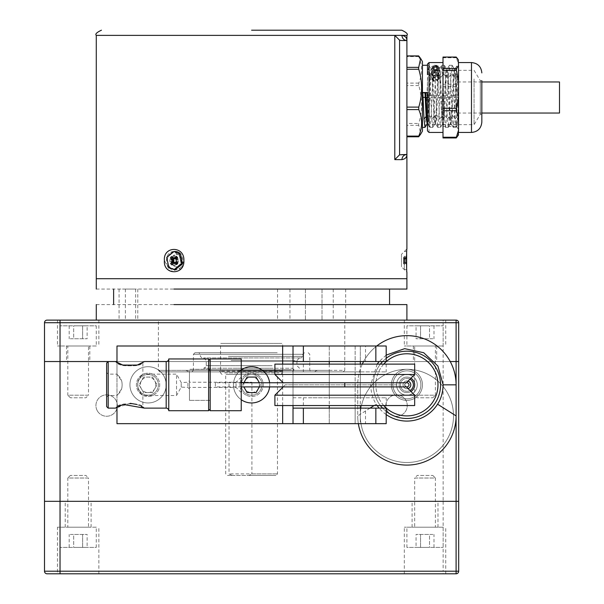 <?xml version="1.0" encoding="UTF-8"?>
<svg xmlns="http://www.w3.org/2000/svg" width="604" height="604" viewBox="0 0 604 604"><rect width="100%" height="100%" fill="white"/><g stroke="black" fill="none" stroke-linecap="round" stroke-linejoin="round"><path stroke-width="0.45" stroke-dasharray="3.02 2.27" d="M317.863 320.12L305.435 320.12L317.863 320.12M317.863 289.059L305.435 289.059L317.863 289.059M342.559 320.12L333.242 320.12L342.559 320.12M342.559 289.059L333.242 289.059L342.559 289.059M134.684 320.12L125.368 320.12L134.684 320.12M134.684 289.059L125.368 289.059L134.684 289.059M131.483 320.12L119.063 320.12L131.483 320.12M131.483 289.059L119.063 289.059L131.483 289.059M286.862 320.12L277.538 320.12L286.862 320.12M286.862 289.059L277.538 289.059L286.862 289.059M96.278 304.59L406.907 304.59M96.278 320.12L406.907 320.12M182.612 289.059L389.565 289.059L182.612 289.059M182.612 304.59L389.565 304.59L182.612 304.59M173.937 278.701L406.907 278.701L173.937 278.701M96.278 289.059L406.907 289.059M204.998 320.12L344.786 320.12L158.407 320.12L158.407 370.335L332.298 370.335L158.407 370.335L159.962 371.89L343.231 371.89L344.786 370.335L298.187 370.335M159.962 371.89L343.231 371.89M284.726 371.89L185.33 371.89L284.726 371.89M283.956 370.335L186.878 370.335L283.956 370.335M177.818 278.701L362.725 278.701L177.818 278.701M248.969 475.431L275.93 475.431L230.524 475.431L248.969 475.431L251.906 473.883L277.478 473.883L229.18 473.883M274.012 374.48L229.18 374.48L277.478 374.48L277.478 473.883L275.93 475.431M230.524 475.431L227.263 475.431L225.707 473.883L225.707 374.48L229.18 374.48M229.022 382.249L251.906 382.249L229.022 382.249L229.022 473.883L231.959 475.431M251.906 382.249L251.906 473.883M226.039 374.48L281.102 374.48L226.039 374.48M224.696 372.925L278.497 372.925L224.696 372.925M278.497 343.419L220.536 343.419L282.657 343.419L282.657 372.925L278.497 372.925M237.531 371.007L282.657 371.007L237.531 371.007M236.881 371.89L284.084 371.89L236.881 371.89M233.076 371.89L292.495 371.89L233.076 371.89M233.076 368.266L292.495 368.266L233.076 368.266M273.295 368.266L203.661 368.266L273.295 368.266M273.295 357.915L203.661 357.915L273.295 357.915M229.097 357.915L301.275 357.915L229.097 357.915M275.5 352.736L198.807 352.736L275.5 352.736M277.228 352.736L194.979 352.736L277.228 352.736M224.552 371.89L311.317 371.89L224.552 371.89M222.997 371.89L314.76 371.89L222.997 371.89M222.295 370.335L316.307 370.335L222.295 370.335M401.902 159.63L394.797 159.63L399.576 154.828L406.907 154.45C403.887 154.783 402.219 156.504 401.902 159.63L401.902 159.63C405.254 159.018 406.922 157.297 406.907 154.45L401.645 154.45L406.907 154.45L406.907 40.551C403.887 40.226 402.219 38.497 401.902 35.379C405.254 35.983 406.922 37.712 406.907 40.551L401.645 40.551M406.907 248.931C406.462 248.471 406.462 272.721 406.907 272.23L401.471 266.794L401.471 254.367L406.907 248.931M171.423 259.154A6.214 5.383 -90 0 0 171.272 260.581A6.214 5.383 -90 0 1 176.655 254.367A6.214 5.383 -90 0 1 182.038 260.581A6.214 5.383 -90 0 0 178.165 254.616A6.214 5.383 -90 0 0 172.125 257.236M181.374 268.259L183.88 260.581C184.696 245.798 163.405 245.571 164.409 260.581L170.23 271.339L181.087 268.621M401.471 254.367L401.471 266.794M251.596 30.2L401.736 30.2M182.038 260.581A6.214 5.383 -90 0 1 176.655 266.794A6.214 5.383 -90 0 1 171.272 260.581A6.214 5.383 -90 0 0 176.655 266.794A6.214 5.383 -90 0 0 182.038 260.581M406.907 128.569L406.907 66.44L406.907 128.569M422.438 65.285L422.438 131.091M418.761 56.013L418.761 56.595C422.468 65.413 422.468 74.247 418.761 83.103L418.761 85.579C422.468 98.142 422.468 110.766 418.761 123.435L418.572 124.62L420.739 134.035M424.959 127.391L425.926 117.538L427.866 73.635L428.84 65.3L429.814 75.153L431.754 119.056L432.721 127.391L433.695 117.538L435.635 73.635L436.609 65.3L437.575 75.153L439.516 119.056L440.49 127.391L441.456 117.538L443.404 73.635L444.37 65.3L445.344 75.153L447.285 119.056L448.251 127.391L449.225 117.538L451.165 73.635L452.139 65.3L453.106 75.153L455.046 119.056L456.096 127.27L456.096 76.889L454.321 117.538L453.355 127.391L452.381 119.056L450.441 75.153L449.467 65.3L447.179 68.879L446.341 76.21L444.393 115.13L443.298 123.812L445.465 127.346M458.678 123.865L458.678 68.109L458.678 123.375L456.043 77.561L455.076 68.826L454.102 76.21L452.162 115.13L451.188 123.865L453.31 127.406L451.067 123.812L450.222 116.481L448.281 77.561L447.307 68.826L449.467 65.3L448.5 73.635L446.56 117.538L445.473 127.346M453.31 127.406L456.096 127.27C456.851 125.715 457.621 121.94 458.413 115.953L458.678 115.658M458.678 121.276L458.179 123.865L457.213 116.481L455.265 77.561L454.299 68.826L453.325 76.21L451.384 115.13L450.418 123.865L449.444 116.481L447.504 77.561L446.53 68.826L445.563 76.21L443.623 115.13L442.649 123.865L441.675 116.481L439.735 77.561L438.723 68.811L439.546 68.826L440.512 77.561L442.453 116.481L443.427 123.865L445.586 127.391L444.612 119.056L442.672 75.153L441.705 65.3L440.731 73.635L438.791 117.538L437.817 127.391L436.851 119.056L434.91 75.153L433.936 65.3L432.97 73.635L431.022 117.538L430.056 127.391L429.082 119.056L427.926 92.555L427.473 92.646M439.501 68.811L441.705 65.3L439.546 68.826L438.572 76.21L436.632 115.13L435.658 123.865L434.691 116.481L432.751 77.561L431.777 68.826L430.803 76.21L428.863 115.13L427.896 123.865L430.056 127.391L427.473 122.597M430.018 127.406L432.721 127.391L434.925 123.812L435.62 123.88L437.779 127.406L440.444 127.406L442.611 123.88L443.389 123.88M427.473 65.285L428.84 65.3L431.045 68.879L431.739 68.811L433.899 65.285L436.564 65.285L438.806 68.879L437.794 76.21L435.854 115.13L434.88 123.865L433.914 116.481L431.973 77.561L430.999 68.826L430.033 76.21L428.085 115.13L427.119 123.865M435.62 123.88L437.779 127.406M445.548 127.406L448.251 127.391L450.373 123.88L451.15 123.88M431.739 68.811L433.899 65.285M441.66 65.285L444.37 65.3L446.492 68.811L447.27 68.811M449.429 65.285L452.139 65.3L454.336 68.879L455.031 68.811L456.873 66.327L458.678 119.003M406.907 123.435L406.907 55.9L406.907 123.435L418.761 123.435M422.438 92.374L422.438 105.934L421.932 92.374L422.438 92.374L421.932 92.374M456.05 127.346L458.142 123.88L458.685 123.88M456.096 76.889L456.798 66.01L455.031 68.811M458.678 108.705L458.678 83.986L458.678 108.705M458.678 113.892L458.413 115.953M443.004 121.344L443.004 62.559L443.004 121.344M429.029 132.45L429.029 62.559M427.473 130.894L427.473 92.555M427.473 77.901L427.473 126.236L427.473 77.901M429.029 78.958L429.029 124.681L429.029 78.958M474.065 78.958L474.065 124.681L474.065 78.958M427.473 126.236L429.029 124.681L474.065 124.681L480.293 114.33L480.293 80.679L480.293 114.33L481.833 114.33L481.833 80.679L481.833 114.33M458.534 73.665L458.534 132.45L458.534 73.665M458.534 114.488L458.534 129.513L456.179 125.775L458.534 114.488L458.534 96.836L456.36 86.734L456.36 84.258L458.534 77.184L458.534 96.836M443.004 57.169L443.004 137.84L456.36 137.84M458.534 77.184L458.534 64.824L456.36 57.169M458.27 135.319L458.534 134.858M458.534 134.805L458.534 129.513M458.534 60.151L458.534 64.824M434.125 79.917L432.675 78.694L433.959 77.463L437.107 80.536L437.915 80.543L439.584 78.671L438.655 77.138L437.402 76.851L437.402 77.644L438.7 78.46L437.658 79.728L433.589 76.708L431.815 78.694L433.619 80.725L434.404 80.762L434.404 79.917L434.125 80.438L432.675 79.252L433.959 78.059L437.492 81.072L439.584 79.23L438.655 77.742L437.402 77.463L437.402 78.226L438.7 79.026L437.658 80.257L433.589 77.32L431.815 79.252L433.619 81.223L434.404 81.261L434.125 80.438M432.675 78.694L432.675 79.252M439.584 78.671L439.584 79.23M437.402 76.851L437.402 77.463M431.815 78.694L431.815 79.252M434.08 80.762L434.08 81.261M436.39 72.993L434.389 73.039L431.724 74.488L431.732 74.979L433.083 76.3L438.338 76.3L439.667 74.481L438.33 73.258L436.39 72.993M438.451 74.133L438.829 74.73L436.677 75.787L434.759 75.787L432.57 74.73L433.815 73.831L438.451 74.133M431.709 74.035L433.083 75.651L435.718 75.991L438.338 75.651L439.689 74.035L438.33 72.518L434.389 72.291L432.517 72.759L431.709 74.73M435.718 72.238L435.718 72.986M431.815 68.969L434.185 69.324L434.185 70.721L431.815 71.113L431.815 71.793L439.584 70.298L439.584 69.732L431.815 68.403L431.815 69.815L434.185 70.162L434.185 71.514L431.815 71.899L431.815 72.555L439.584 71.106L439.584 70.555L431.815 69.264L431.815 69.815M431.815 68.403L431.815 69.264M431.815 71.113L431.815 71.899M431.815 71.793L431.815 72.555M435.054 70.306L437.787 70.895L435.054 71.355L435.054 70.306M434.185 69.324L434.185 70.162M434.185 70.721L434.185 71.514M431.709 66.855L433.083 67.935L435.718 68.161L438.338 67.935L439.689 66.855L438.33 65.904L435.718 65.73L432.524 66.047L431.709 66.855M436.39 66.674L432.524 66.984L431.732 67.927L433.083 68.811L438.338 68.811L439.667 67.603L436.39 66.674M438.451 67.376L438.829 67.761L436.677 68.463L432.57 67.761L433.815 67.187L438.451 67.376M435.054 69.475L437.787 70.079L435.054 70.562L435.054 69.475M435.718 66.191L438.451 66.455L438.829 66.855L437.621 67.497L434.759 67.573L432.57 66.855L435.718 66.191M435.718 72.993L438.451 73.416L438.829 74.035L437.621 75.017L434.759 75.123L432.57 74.035L433.815 73.114L435.718 72.993M559.493 81.97L559.493 113.031M455.945 92.54L455.945 113.031L455.945 92.54M406.651 253.559L406.651 267.61M404.318 256.051L404.318 269.641L404.318 256.051M406.651 265.337L406.651 255.832L406.651 265.337L403.548 263.782L403.548 262.8L406.651 264.348M406.651 260.165L403.548 260.165L403.548 257.387L403.548 263.782M403.548 262.997L406.651 263.895M403.548 261.29L406.651 262.189M403.548 258.874L406.651 258.874M403.548 257.387L406.651 255.832M403.548 258.369L406.651 256.813M403.548 258.172L406.651 257.274M403.548 259.871L406.651 258.973M403.548 260.165L403.548 262.287L406.651 262.287M403.548 262.8L403.548 262.287M169.981 267.315A9.06 7.844 90 0 1 167.904 257.334A9.06 7.844 90 0 1 175.236 251.521A9.06 7.844 90 0 0 167.383 260.581A9.06 7.844 90 0 0 175.236 269.641L169.981 267.315M177.206 258.029L178.067 258.92L177.727 259.358A1.555 1.344 -90 0 0 177.825 261.547L178.203 261.947L177.803 263.14M178.203 261.947L177.508 262.838M178.067 258.92L177.553 257.583M173.597 258.512L174.178 257.757L174.556 258.157A1.555 1.344 -90 0 0 175.462 258.55M174.178 257.757L171.476 256.557M173.227 263.125L174.782 263.125L174.443 263.563L171.846 264.892M174.443 263.563L173.665 262.755M172.593 261.811A1.555 1.344 -90 0 1 173.212 263.118L174.767 263.118A1.555 1.344 90 0 1 175.779 262.612M181.661 258.301L174.065 251.521C163.948 250.97 163.948 270.199 174.065 269.641L181.661 262.861M174.065 251.521L175.236 251.521C185.352 250.97 185.352 270.199 175.236 269.641L174.065 269.641M176.157 264.076L174.918 265.503L174.918 263.118A1.555 1.344 -90 0 1 176.262 261.57L178.323 261.57L178.323 259.599L177.818 259.599A1.555 1.344 -90 0 1 176.474 258.044L174.918 255.666L173.212 255.666L173.197 258.316M176.474 257.455L174.767 257.455L173.212 255.666M177.818 259.599L176.262 259.599A1.555 1.344 -90 0 1 174.918 258.044L174.918 255.666M176.262 261.57L178.323 261.57L178.323 259.599L176.262 259.599M176.474 263.012A1.555 1.344 -90 0 1 177.818 261.57M173.658 261.592A1.555 1.344 90 0 1 174.767 263.118L173.212 265.503L174.918 265.503M174.767 263.706L175.802 263.706M173.212 263.118L173.212 265.503M174.767 257.455L174.767 258.044A1.555 1.344 -90 0 1 173.423 259.599L169.807 259.599L169.807 261.57L171.868 261.57A1.555 1.344 -90 0 1 172.11 261.592M174.767 258.044L173.212 258.044M171.846 259.599L169.807 259.599M172.117 261.57L169.807 261.57M173.423 261.57L171.868 261.57M176.474 258.044L174.918 258.044M129.935 384.831A18.12 18.12 0 0 0 148.055 402.951A18.12 18.12 0 0 0 166.175 384.831A18.12 18.12 0 0 0 148.055 366.711A18.12 18.12 0 0 0 129.935 384.831A18.12 18.12 0 0 0 148.055 402.951A18.12 18.12 0 0 0 166.175 384.831A18.12 18.12 0 0 0 148.055 366.711A18.12 18.12 0 0 0 129.935 384.831M137.697 384.831A10.351 10.351 0 0 0 148.055 395.19A10.351 10.351 0 0 0 158.407 384.831A10.351 10.351 0 0 0 148.055 374.48A10.351 10.351 0 0 0 137.697 384.831A10.351 10.351 0 0 0 148.055 395.19A10.351 10.351 0 0 0 158.407 384.831A10.351 10.351 0 0 0 148.055 374.48A10.351 10.351 0 0 0 137.697 384.831M152.533 392.6L157.017 384.831L152.533 377.07L143.571 377.07L139.086 384.831L143.571 392.6L152.533 392.6L157.017 384.831L152.533 377.07L143.571 377.07L139.086 384.831L143.571 392.6L152.533 392.6M155.817 384.831A7.769 7.769 0 0 0 148.055 377.07A7.769 7.769 0 0 0 140.287 384.831A7.769 7.769 0 0 0 148.055 392.6A7.769 7.769 0 0 0 155.817 384.831M241.238 369.965A18.12 18.12 0 0 0 251.596 402.951A18.12 18.12 0 0 0 269.716 384.831A18.12 18.12 0 0 0 251.596 366.711A18.12 18.12 0 0 0 241.238 399.705M241.238 410.72L241.238 384.831A10.351 10.351 0 0 0 251.596 395.19A10.351 10.351 0 0 0 261.947 384.831A10.351 10.351 0 0 0 251.596 374.48A10.351 10.351 0 0 0 241.238 384.831A10.351 10.351 0 0 0 251.596 395.19A10.351 10.351 0 0 0 261.947 384.831A10.351 10.351 0 0 0 251.596 374.48A10.351 10.351 0 0 0 241.238 384.831L241.238 358.95M269.595 386.907A18.12 18.12 0 0 0 269.595 382.762M259.365 386.907L260.566 384.831L259.365 382.762M243.82 382.762L242.627 384.831L243.82 386.907M256.081 377.07L247.112 377.07L242.627 384.831L247.112 392.6L256.081 392.6L260.566 384.831L256.081 377.07M259.358 384.831A7.769 7.769 0 0 0 251.596 377.07A7.769 7.769 0 0 0 243.827 384.831A7.769 7.769 0 0 0 251.596 392.6A7.769 7.769 0 0 0 259.358 384.831M96.278 346.009L60.038 346.009L96.278 346.009L96.278 325.813L60.038 325.813L96.278 325.813M88.516 346.009L67.807 346.009L88.516 346.009L88.516 395.19L67.807 395.19L67.807 346.009M60.038 346.009L60.038 325.813M73.68 325.813L82.642 325.813L73.68 325.813L73.68 338.761L87.127 338.761L69.196 338.761L73.68 338.761L73.68 325.813M87.127 325.813L82.642 325.813L87.127 325.813L87.127 338.761M82.642 325.813L82.642 338.761L82.642 325.813M69.196 325.813L69.196 338.761M70.396 397.779L67.807 395.19L88.516 395.19L85.927 397.779L70.396 397.779L85.927 397.779M406.907 346.009L443.147 346.009L406.907 346.009L406.907 325.813L443.147 325.813L406.907 325.813M414.676 346.009L435.386 346.009L414.676 346.009L414.676 395.19L435.386 395.19L435.386 346.009M443.147 346.009L443.147 325.813M429.512 325.813L420.543 325.813L429.512 325.813L429.512 338.761L416.065 338.761L433.997 338.761L429.512 338.761L429.512 325.813M416.065 325.813L420.543 325.813L416.065 325.813L416.065 338.761M420.543 325.813L420.543 338.761L420.543 325.813M433.997 325.813L433.997 338.761M432.796 397.779L435.386 395.19L414.676 395.19L417.266 397.779L432.796 397.779L417.266 397.779M96.278 527.209L60.038 527.209L96.278 527.209L96.278 547.398L60.038 547.398L96.278 547.398M88.516 527.209L67.807 527.209L88.516 527.209L88.516 478.021L67.807 478.021L67.807 527.209M60.038 527.209L60.038 547.398M73.68 547.398L82.642 547.398L73.68 547.398L73.68 534.457L87.127 534.457L69.196 534.457L73.68 534.457L73.68 547.398M87.127 547.398L82.642 547.398L87.127 547.398L87.127 534.457M82.642 547.398L82.642 534.457L82.642 547.398M69.196 547.398L69.196 534.457M70.396 475.431L67.807 478.021L88.516 478.021L85.927 475.431L70.396 475.431L85.927 475.431M406.907 527.209L443.147 527.209L406.907 527.209L406.907 547.398L443.147 547.398L406.907 547.398M414.676 527.209L435.386 527.209L414.676 527.209L414.676 478.021L435.386 478.021L435.386 527.209M443.147 527.209L443.147 547.398M429.512 547.398L420.543 547.398L429.512 547.398L429.512 534.457L416.065 534.457L433.997 534.457L429.512 534.457L429.512 547.398M416.065 547.398L420.543 547.398L416.065 547.398L416.065 534.457M420.543 547.398L420.543 534.457L420.543 547.398M433.997 547.398L433.997 534.457M432.796 475.431L435.386 478.021L414.676 478.021L417.266 475.431L432.796 475.431L417.266 475.431M387.164 410.675A10.698 10.698 0 0 0 401.683 414.933A10.698 10.698 0 0 0 405.948 400.414A10.698 10.698 0 0 0 391.422 396.149A10.698 10.698 0 0 0 387.164 410.675A10.698 10.698 0 0 0 401.683 414.933A10.698 10.698 0 0 0 405.948 400.414A10.698 10.698 0 0 0 391.422 396.149A10.698 10.698 0 0 0 387.164 410.675M97.244 410.675A10.698 10.698 0 0 0 111.763 414.933A10.698 10.698 0 0 0 116.028 400.414A10.698 10.698 0 0 0 101.502 396.149A10.698 10.698 0 0 0 97.244 410.675A10.698 10.698 0 0 0 111.763 414.933A10.698 10.698 0 0 0 116.028 400.414A10.698 10.698 0 0 0 101.502 396.149A10.698 10.698 0 0 0 97.244 410.675M60.038 320.12L60.038 322.71L443.147 322.71L443.147 501.32L60.038 501.32L60.038 361.539L443.147 361.539L60.038 361.539L60.038 322.71L44.507 322.71L44.507 361.539L60.038 361.539L44.507 361.539L44.507 501.32L458.678 501.32L443.147 501.32L443.147 571.21L458.678 571.21L458.678 361.539L443.147 361.539L458.678 361.539L458.678 322.71A2.59 2.59 0 0 0 456.096 320.12L47.097 320.12M450.222 361.539L116.987 361.539L450.222 361.539M108.192 361.539L115.44 361.539L108.192 361.539L108.192 408.13M96.33 527.209L57.455 527.209L96.33 527.209M66.802 527.209L91.106 527.209L66.802 527.209M89.52 501.32L65.217 501.32L89.52 501.32M57.455 573.8L98.867 573.8L57.455 573.8L57.455 527.209M443.2 527.209L404.318 527.209L443.2 527.209M413.672 527.209L437.976 527.209L413.672 527.209M406.854 573.8L445.737 573.8L406.854 573.8M413.672 501.32L437.976 501.32L413.672 501.32M60.038 501.32L44.507 501.32L44.507 571.21L443.147 571.21L443.147 573.8L60.038 573.8L60.038 501.32M456.096 573.8A2.59 2.59 0 0 0 458.678 571.21A2.59 2.59 0 0 1 456.096 573.8L443.147 573.8M47.097 573.8A2.59 2.59 0 0 1 44.507 571.21M96.33 346.009L57.455 346.009L96.33 346.009M67.935 346.009L89.807 346.009L67.935 346.009M88.38 361.539L66.516 361.539L88.38 361.539M96.33 320.12L57.455 320.12L96.33 320.12M443.2 346.009L404.318 346.009L443.2 346.009M414.805 346.009L436.677 346.009L414.805 346.009M406.854 320.12L445.737 320.12L406.854 320.12M414.805 361.539L436.677 361.539L414.805 361.539M370.026 408.13L357.727 415.899L357.727 384.831A49.181 49.181 0 0 1 406.907 335.65A49.181 49.181 0 0 1 456.096 384.831L456.096 415.899A49.181 49.181 0 0 1 406.907 465.08A49.181 49.181 0 0 1 357.727 415.899A49.181 49.181 0 0 0 358.346 423.661M360.316 415.899A46.591 46.591 0 0 0 406.907 462.49A46.591 46.591 0 0 0 453.506 415.899A46.591 46.591 0 0 0 406.907 369.301A46.591 46.591 0 0 0 360.316 415.899A46.591 46.591 0 0 0 406.907 462.49A46.591 46.591 0 0 0 453.506 415.899A46.591 46.591 0 0 0 406.907 369.301A46.591 46.591 0 0 0 360.316 415.899M376.722 346.009A49.181 49.181 0 0 0 363.593 361.539M362.302 364.129A49.181 49.181 0 0 0 357.727 384.831L357.727 415.899M386.198 355.092L379.153 361.539M377.168 364.129L370.667 384.831C370.992 392.751 372.857 399.199 376.269 404.189L374.118 405.541M386.198 414.578A36.24 36.24 0 0 1 379.153 408.13M377.168 405.541A36.24 36.24 0 0 1 376.269 404.189M422.438 384.831A15.53 15.53 0 0 0 406.907 369.301A15.53 15.53 0 0 0 391.377 384.831A15.53 15.53 0 0 0 406.907 400.369A15.53 15.53 0 0 0 422.438 384.831A15.53 15.53 0 0 0 406.907 369.301A15.53 15.53 0 0 0 391.377 384.831A15.53 15.53 0 0 0 406.907 400.369A15.53 15.53 0 0 0 422.438 384.831M396.556 384.831A10.351 10.351 0 0 0 406.907 395.19A10.351 10.351 0 0 0 417.266 384.831A10.351 10.351 0 0 0 406.907 374.48A10.351 10.351 0 0 0 396.556 384.831A10.351 10.351 0 0 0 406.907 395.19A10.351 10.351 0 0 0 417.266 384.831A10.351 10.351 0 0 0 406.907 374.48A10.351 10.351 0 0 0 396.556 384.831M410.32 382.974A3.881 3.881 0 0 0 405.05 381.426A3.881 3.881 0 0 0 403.502 386.696A3.881 3.881 0 0 0 408.772 388.244A3.881 3.881 0 0 0 410.32 382.974M408.04 381.116A3.881 3.881 0 0 0 403.502 386.696A3.881 3.881 0 0 0 408.04 388.553A3.881 3.881 0 0 1 403.895 382.385A3.881 3.881 0 0 1 408.04 381.116M392.019 357.576A31.061 31.061 0 0 0 379.652 399.727A31.061 31.061 0 0 0 421.803 412.094A31.061 31.061 0 0 0 434.17 369.942A31.061 31.061 0 0 0 392.019 357.576A31.061 31.061 0 0 0 379.652 399.727A31.061 31.061 0 0 0 421.803 412.094A31.061 31.061 0 0 0 434.17 369.942A31.061 31.061 0 0 0 392.019 357.576M390.773 355.303A33.65 33.65 0 0 0 377.379 400.965A33.65 33.65 0 0 0 423.042 414.367A33.65 33.65 0 0 0 436.443 368.704A33.65 33.65 0 0 0 390.773 355.303M410.954 378.202A7.769 7.769 0 0 0 400.097 388.561A7.769 7.769 0 0 0 410.629 391.649A7.769 7.769 0 0 0 413.725 381.109A7.769 7.769 0 0 0 403.185 378.021A7.769 7.769 0 0 0 400.097 388.561A7.769 7.769 0 0 0 410.629 391.649A7.769 7.769 0 0 0 413.725 381.109A7.769 7.769 0 0 0 403.185 378.021A7.769 7.769 0 0 0 400.097 388.561A7.769 7.769 0 0 0 410.954 391.468M415.997 379.871A10.351 10.351 0 0 0 401.947 375.748A10.351 10.351 0 0 0 397.825 389.799A10.351 10.351 0 0 0 411.875 393.921A10.351 10.351 0 0 0 415.997 379.871A10.351 10.351 0 0 0 401.947 375.748A10.351 10.351 0 0 0 397.825 389.799A10.351 10.351 0 0 0 411.875 393.921A10.351 10.351 0 0 0 415.997 379.871M400.097 388.561A7.769 7.769 0 0 0 410.629 391.649A7.769 7.769 0 0 0 413.725 381.109A7.769 7.769 0 0 0 403.185 378.021A7.769 7.769 0 0 0 400.097 388.561M386.198 358.308A33.65 33.65 0 0 0 382.626 361.539A33.65 33.65 0 0 1 386.198 358.308M380.384 364.129A33.65 33.65 0 0 0 380.384 405.541A33.65 33.65 0 0 1 380.384 364.129M382.626 408.13A33.65 33.65 0 0 0 386.198 411.362A33.65 33.65 0 0 1 382.626 408.13M393.279 392.283A15.53 15.53 0 0 0 414.352 398.466A15.53 15.53 0 0 0 420.543 377.387A15.53 15.53 0 0 0 399.463 371.203A15.53 15.53 0 0 0 393.279 392.283A15.53 15.53 0 0 0 414.352 398.466A15.53 15.53 0 0 0 420.543 377.387A15.53 15.53 0 0 0 399.463 371.203A15.53 15.53 0 0 0 393.279 392.283A15.53 15.53 0 0 0 414.352 398.466A15.53 15.53 0 0 0 420.543 377.387A15.53 15.53 0 0 0 399.463 371.203A15.53 15.53 0 0 0 393.279 392.283M246.009 395.054A11.65 11.65 0 0 1 241.373 379.252A11.65 11.65 0 0 1 257.183 374.608A11.65 11.65 0 0 1 261.819 390.418A11.65 11.65 0 0 1 246.009 395.054A11.65 11.65 0 0 1 241.373 379.252A11.65 11.65 0 0 1 257.183 374.608A11.65 11.65 0 0 1 261.819 390.418A11.65 11.65 0 0 1 246.009 395.054M365.495 423.661L355.137 423.661L355.137 346.009L116.987 346.009L116.987 423.661L355.137 423.661L355.137 408.13L386.198 408.13L386.198 423.661L365.495 423.661L365.495 408.13M142.469 395.054A11.65 11.65 0 0 1 137.833 379.252A11.65 11.65 0 0 1 153.635 374.608A11.65 11.65 0 0 1 158.278 390.418A11.65 11.65 0 0 1 142.469 395.054A11.65 11.65 0 0 1 137.833 379.252A11.65 11.65 0 0 1 153.635 374.608A11.65 11.65 0 0 1 158.278 390.418A11.65 11.65 0 0 1 142.469 395.054M331.151 408.13L360.316 408.13L331.151 408.13M331.151 423.661L360.316 423.661L331.151 423.661M293.016 405.541L293.016 364.129M293.016 408.13L355.137 408.13L355.137 346.009L386.198 346.009L386.198 361.539L365.495 361.539L365.495 346.009M293.016 361.539L365.495 361.539M358.414 361.539L329.256 361.539L358.414 361.539M358.414 346.009L329.256 346.009L358.414 346.009M116.987 407.202L116.987 362.468M293.016 423.661L293.016 346.009M360.316 346.009L360.316 361.539L360.316 346.009L329.256 346.009L329.256 361.539L329.256 346.009L360.316 346.009M360.316 364.129L360.316 405.541M360.316 408.13L360.316 423.661L329.256 423.661L360.316 423.661L360.316 408.13M329.256 364.129L329.256 405.541M329.256 408.13L329.256 423.661L329.256 408.13M308.44 397.779L386.198 397.779L308.44 397.779M331.151 397.779L360.316 397.779L331.151 397.779M331.151 371.89L360.316 371.89L331.151 371.89M414.676 364.129L274.896 364.129M308.44 364.129L386.198 364.129L308.44 364.129M414.676 374.48L274.896 374.48M397.032 384.831L285.247 384.831L397.032 384.831M274.896 395.19L414.676 395.19M414.676 405.541L274.896 405.541M308.44 371.89L386.198 371.89L308.44 371.89M308.44 405.541L386.198 405.541L308.44 405.541M176.527 375.446L176.527 395.537L176.527 375.446M141.812 375.446C138.225 378.383 137.002 382.793 138.157 388.674L141.812 394.223C138.225 391.286 137.002 386.877 138.157 380.996L142.876 374.133L176.527 374.133L181.208 382.566L187.919 382.249L187.919 387.421L187.919 382.249L189.467 380.694L189.467 388.976L189.467 380.694M189.467 388.976L187.919 387.421L181.208 387.104L176.527 395.537L142.876 395.537L141.812 394.223M181.208 387.104L181.208 382.566L181.208 387.104M189.467 371.203L189.467 400.369L189.467 371.203M210.177 371.203L210.177 400.369L210.177 371.203M168.758 358.95L168.758 410.72M106.636 363.087L106.636 406.575M118.052 375.446C121.638 378.383 122.861 382.793 121.706 388.674L118.052 394.223C121.638 391.286 122.861 386.877 121.706 380.996L116.987 374.133L108.192 374.133L108.192 395.537L108.192 374.133L106.636 372.577L106.636 397.092L106.636 372.577M106.636 397.092L108.192 395.537L116.987 395.537L118.052 394.223M208.622 358.95L208.622 410.72M210.177 360.505L210.177 409.165L210.177 360.505M142.77 362.521L144.431 361.539L142.876 363.087L136.134 365.639C125.277 366.213 118.897 365.367 116.987 363.087L123.729 365.639C134.579 366.213 140.966 365.367 142.876 363.087L142.876 374.133M140.687 363.623L136.942 365.163M115.44 361.539L116.987 363.087L116.987 374.133M136.134 404.031C125.277 403.457 118.897 404.303 116.987 406.575L123.729 404.031C134.586 403.457 140.966 404.303 142.876 406.583L136.685 404.423M136.768 404.446L141.117 406.258M143.246 407.421L144.431 408.13L142.876 406.583L142.876 395.537M130.2 403.321L115.44 408.13L116.987 406.575L116.987 395.537M210.177 410.72L210.177 358.95M210.177 384.831L210.177 400.369L210.177 384.831M189.467 384.831L189.467 400.369L189.467 384.831M189.467 386.077L189.467 382.249L189.467 386.077M236.066 383.593L236.066 387.421L236.066 383.593M241.238 388.561L241.238 377.07L241.238 388.561M241.238 382.762L215.356 382.762L215.356 386.907L215.356 382.762M241.238 386.907L215.356 386.907M406.907 382.762A2.069 2.069 0 0 0 404.839 384.831A2.069 2.069 0 0 0 406.907 386.907A2.069 2.069 0 0 0 408.984 384.831A2.069 2.069 0 0 0 406.907 382.762A2.069 2.069 0 0 0 404.839 384.831A2.069 2.069 0 0 0 406.907 386.907M282.657 371.007L220.369 371.233L282.815 371.233L284.084 371.89M232.374 370.335L294.05 370.335L209.143 370.335L209.143 369.822L289.444 369.822L209.143 369.822L210.698 368.266M292.495 371.89L294.05 369.822L270.818 369.822M272.125 365.677L206.251 365.677L272.125 365.677M231.06 360.505L292.026 360.505L231.06 360.505M299.531 368.266L296.942 365.677L296.942 360.505L272.125 360.505M228.395 356.36L302.831 356.36L228.395 356.36M228.395 354.291L302.831 354.291L228.395 354.291M277.931 354.291L193.423 354.291L277.931 354.291M277.931 370.335L199.728 370.335L277.931 370.335M194.979 352.736L193.423 354.291L193.423 370.335L225.254 370.335M394.797 159.63L394.797 35.379L96.278 35.379M394.797 35.379L406.907 35.379M399.576 154.828L399.576 40.181M418.761 56.595L406.907 56.595M418.761 83.103L406.907 83.103M418.761 85.579L406.907 85.579M418.761 125.33L406.907 125.33M418.761 136.678L406.907 136.678M456.02 127.391L458.179 123.865M455.046 119.056L457.213 116.481M454.08 97.425L456.239 97.297M453.106 75.153L455.265 77.561M452.139 65.3L454.299 68.826M451.165 73.635L453.325 76.21M450.199 95.266L452.358 95.394M449.225 117.538L451.384 115.13M448.251 127.391L450.418 123.865M447.285 119.056L449.444 116.481M446.311 97.425L448.47 97.297M445.344 75.153L447.504 77.561M444.37 65.3L446.53 68.826M443.404 73.635L445.563 76.21M442.43 95.266L444.589 95.394M441.456 117.538L443.623 115.13M440.49 127.391L442.649 123.865M439.516 119.056L441.675 116.481M438.549 97.425L440.709 97.297M437.575 75.153L439.735 77.561M436.609 65.3L438.768 68.826M435.635 73.635L437.794 76.21M434.661 95.266L436.828 95.394M433.695 117.538L435.854 115.13M432.721 127.391L434.88 123.865M431.754 119.056L433.914 116.481M430.78 97.425L432.94 97.297M429.814 75.153L431.973 77.561M428.84 65.3L430.999 68.826M427.866 73.635L430.033 76.21M426.9 95.266L429.059 95.394M425.926 117.538L428.085 115.13M457.983 116.481L458.61 117.221M457.017 97.297L458.006 97.357M456.043 77.561L457.402 76.051M454.102 76.21L456.201 73.711M453.136 95.394L455.295 95.266M452.162 115.13L454.321 117.538M450.222 116.481L452.381 119.056M449.248 97.297L451.407 97.425M448.281 77.561L450.441 75.153M446.341 76.21L448.5 73.635M445.367 95.394L447.526 95.266M444.393 115.13L446.56 117.538M442.453 116.481L444.612 119.056M441.486 97.297L443.646 97.425M440.512 77.561L442.672 75.153M438.572 76.21L440.731 73.635M437.598 95.394L439.765 95.266M436.632 115.13L438.791 117.538M434.691 116.481L436.851 119.056M433.717 97.297L435.877 97.425M432.751 77.561L434.91 75.153M430.803 76.21L432.97 73.635M429.837 95.394L431.996 95.266M428.863 115.13L431.022 117.538M427.473 117.138L429.082 119.056M427.473 97.387L428.115 97.425M471.482 132.45L471.482 62.559M456.36 124.59L443.004 124.59M456.36 86.734L443.004 86.734M456.36 84.258L443.004 84.258M456.36 57.75L443.004 57.75M456.36 126.485L443.004 126.485M438.655 77.138L438.655 77.742M433.619 80.725L433.619 81.223M435.054 72.246L435.054 72.993M434.389 72.291L434.389 73.039M431.724 73.786L431.724 74.488M406.651 263.269L403.548 263.269M403.548 262.702L406.651 262.702M403.548 260.996L406.651 260.996M406.651 257.893L403.548 257.893M403.548 258.459L406.651 258.459M176.27 261.547L177.825 261.547M177.727 259.358L176.172 259.358M174.556 258.157L173.008 258.157M176.474 263.118L174.918 263.118M456.096 320.12A2.59 2.59 0 0 1 458.678 322.71L443.147 322.71L443.147 320.12M370.667 384.831L357.727 384.831M412.585 381.728A6.47 6.47 0 0 0 403.804 379.153A6.47 6.47 0 0 0 401.23 387.934A6.47 6.47 0 0 0 410.01 390.516A6.47 6.47 0 0 0 412.585 381.728M410.003 379.153A6.47 6.47 0 0 0 401.23 387.934A6.47 6.47 0 0 0 410.003 390.516M383.759 364.129A31.061 31.061 0 0 0 383.759 405.541M419.176 378.134A13.975 13.975 0 0 0 400.21 372.57A13.975 13.975 0 0 0 394.639 391.535A13.975 13.975 0 0 0 413.612 397.1A13.975 13.975 0 0 0 419.176 378.134A13.975 13.975 0 0 0 400.21 372.57A13.975 13.975 0 0 0 394.639 391.535A13.975 13.975 0 0 0 413.612 397.1A13.975 13.975 0 0 0 419.176 378.134M293.016 397.779L355.137 397.779M293.016 371.89L355.137 371.89M375.847 361.539L375.847 346.009M375.847 423.661L375.847 408.13M282.657 405.541L282.657 387.421M282.657 386.907L282.657 382.762M282.657 382.249L282.657 364.129M166.175 361.539L166.175 408.13M123.178 365.246L123.729 365.639M123.178 404.423L123.729 404.031M344.786 382.762L344.786 386.907M305.435 289.059L305.435 320.12L305.435 289.059M333.242 289.059L333.242 320.12M125.368 289.059L125.368 320.12M119.063 289.059L119.063 320.12M277.538 289.059L277.538 320.12M344.786 320.12L344.786 370.335M188.433 371.89L186.878 370.335L185.33 371.89M314.76 371.89L316.307 370.335L317.863 371.89M322.007 289.059L322.007 320.12L322.007 289.059M289.965 289.059L289.965 320.12M135.628 289.059L135.628 320.12M137.787 289.059L137.787 320.12M345.669 289.059L345.669 320.12M222.083 374.48L220.536 372.925L220.536 343.419M281.102 374.48L282.657 372.925M220.536 371.007L219.101 371.89M294.05 369.822L292.495 368.266M203.661 357.915L206.251 360.505L206.251 365.677C206.802 366.243 205.941 367.104 203.661 368.266M304.386 352.736L302.831 354.291L302.831 356.36L301.275 357.915M201.91 357.915L200.362 356.36L200.362 354.291L198.807 352.736M308.214 352.736L309.761 354.291L309.761 370.335L311.317 371.89M193.423 370.335L191.876 371.89M296.942 360.505L299.531 357.915M209.143 370.335L210.698 371.89M427.081 123.88L427.851 123.88M481.833 80.679L480.293 80.679L474.065 70.321L429.029 70.321L427.473 68.773M481.833 81.97L455.945 81.97M481.833 113.031L455.945 113.031M406.651 251.521L404.318 251.521M403.548 262.498L406.651 262.498M403.548 258.671L406.651 258.671M406.651 269.641L404.318 269.641M65.217 527.209L65.217 501.32M91.106 527.209L91.106 501.32M98.867 573.8L98.867 527.209M445.737 573.8L445.737 527.209M404.318 573.8L404.318 527.209M437.976 527.209L437.976 501.32M412.087 527.209L412.087 501.32M66.516 346.009L66.516 361.539M89.807 346.009L89.807 361.539M57.455 320.12L57.455 346.009M98.867 320.12L98.867 346.009M445.737 320.12L445.737 346.009M404.318 320.12L404.318 346.009M436.677 346.009L436.677 361.539M413.378 346.009L413.378 361.539M360.316 371.89L360.316 397.779M329.256 371.89L329.256 397.779M283.178 386.907L285.247 384.831L283.178 382.762M406.394 386.907L404.318 384.831L406.394 382.762M386.198 364.129L386.198 371.89M303.367 364.129L303.367 371.89M386.198 405.541L386.198 397.779M303.367 405.541L303.367 397.779M210.177 400.369L189.467 400.369L210.177 400.369M210.177 369.301L189.467 369.301L210.177 369.301M241.238 377.07L236.066 382.249L189.467 382.249M241.238 392.6L236.066 387.421L189.467 387.421"/><path stroke-width="0.91" d="M173.937 320.12L406.907 320.12L406.907 304.59L173.937 304.59M96.278 289.059L96.278 278.701L406.907 278.701L173.937 278.701M406.907 248.991L406.907 248.931C406.462 248.455 406.462 272.714 406.907 272.23L406.907 289.059L173.937 289.059M406.907 248.931L406.907 154.45L399.576 154.828L394.797 159.63L394.797 35.379L401.902 35.379C402.219 38.497 403.887 40.226 406.907 40.551L406.907 35.379L401.902 35.379C405.254 35.983 406.922 37.712 406.907 40.551L406.907 154.45C406.922 157.289 405.254 159.018 401.902 159.63L401.992 159.63M164.409 260.581C163.005 245.798 184.688 245.654 183.88 260.581C184.756 275.515 163.08 275.364 164.409 260.581M172.125 257.236A6.214 5.383 -90 0 0 171.423 259.154M406.907 35.379C408.266 34.171 406.537 32.45 401.736 30.2L251.596 30.2M406.907 154.45C403.887 154.783 402.219 156.504 401.902 159.63L394.797 159.63M394.797 35.379L399.576 40.181L401.645 40.551L399.576 40.181L394.797 35.379L96.278 35.379C94.956 34.141 96.678 32.412 101.457 30.2M406.907 40.551L401.645 40.551M420.739 134.035L422.438 131.091L422.438 61.6L422.438 65.285L427.473 65.285M422.438 61.6L420.618 58.452L418.572 68.071L418.761 69.256L406.907 69.256M406.907 136.096L418.761 136.096L418.761 136.678L418.761 136.096C422.574 127.263 422.574 118.429 418.761 109.588L418.761 107.112C422.574 94.511 422.574 81.895 418.761 69.256M420.626 134.239L418.761 136.678M427.926 92.555L422.83 92.555L423.985 119.056L425.02 127.285M422.438 127.406L424.959 127.391L427.081 123.88L427.851 123.88M420.618 58.452L418.761 56.013L406.907 56.013M418.761 56.595L418.761 56.013L418.761 56.595M422.438 92.472L422.438 105.934M427.119 123.865L426.145 116.481L424.989 92.986L425.767 92.986L425.956 97.297L428.115 97.425M427.473 122.597L425.956 97.297M422.83 92.555L424.989 92.986M427.473 92.646L425.767 92.986M427.473 74.722L427.473 64.107L429.029 62.559L429.029 121.344M427.473 92.555L427.473 130.894L429.029 132.45L443.004 132.45M481.833 80.679L481.833 122.091L481.833 80.679M443.004 137.84L443.004 57.055L456.36 57.169L458.27 59.69M456.179 69.234L458.534 80.513L458.534 65.489L456.179 69.234M456.36 108.275L456.36 110.751L458.534 117.818L458.534 98.173L456.36 108.275L443.004 108.275M458.534 117.818L458.534 130.185L456.36 137.251L456.36 137.84L458.534 134.805M443.004 137.251L456.36 137.251L456.36 137.84M458.534 130.185L458.27 135.319M458.225 59.607L458.534 65.489M458.534 80.513L458.534 98.173M481.833 113.031L559.493 113.031L559.493 81.97L481.833 81.97M406.651 267.61L406.651 253.559M168.818 267.315L166.742 257.334L174.065 251.528L179.32 253.854L181.389 263.827L174.065 269.641L168.818 267.315M174.065 251.521L175.236 251.521A9.06 7.844 90 0 1 180.483 253.854L182.559 263.827L175.236 269.641L174.065 269.641M177.803 263.14L176.662 264.605L175.13 263.012A1.555 1.344 -90 0 0 173.227 263.125L171.846 264.892L170.585 263.578L171.966 261.811A1.555 1.344 -90 0 0 171.868 259.614L170.336 258.021L171.476 256.557L173.008 258.157A1.555 1.344 -90 0 0 174.903 258.036L176.285 256.27L177.553 257.583L176.172 259.358L176.27 261.547L177.803 263.14M177.508 262.838L176.662 264.605M173.907 258.55L175.462 258.55A1.555 1.344 -90 0 0 176.459 258.036L176.798 257.606L176.285 256.27M176.798 257.606L177.206 258.029M173.665 262.755L173.174 262.249L173.514 261.811L171.966 261.811M173.174 262.249L170.585 263.578M173.514 261.811A1.555 1.344 90 0 0 173.416 259.614L173.038 259.222L173.597 258.512M174.231 262.612L175.779 262.612A1.555 1.344 90 0 1 176.685 263.012L175.13 263.012M177.063 263.404L176.685 263.012M181.661 262.861L181.661 258.301M175.802 263.706L176.474 263.706L176.474 263.118A1.555 1.344 -90 0 1 176.474 263.012M173.212 258.044L171.868 259.599M173.401 259.599L171.846 259.599M172.918 259.599L172.918 261.57L172.117 261.57M172.918 261.57L173.423 261.57A1.555 1.344 90 0 1 173.658 261.592M172.11 261.592A1.555 1.344 -90 0 1 172.593 261.811M241.238 399.705A18.12 18.12 0 0 0 269.595 386.907M269.595 382.762A18.12 18.12 0 0 0 241.238 369.965M243.82 386.907L247.112 392.6L256.081 392.6L259.365 386.907M259.365 382.762L256.081 377.07L247.112 377.07L243.82 382.762M136.942 365.163L122.514 365.027L115.44 361.539L116.987 361.539L108.192 361.539L106.636 363.087L106.636 406.575L108.192 408.13L108.192 361.539L60.038 361.539L60.038 501.32L458.678 501.32L458.678 322.71L456.096 322.71L456.096 361.539L458.678 361.539L450.222 361.539L456.096 361.539L456.096 501.32L44.507 501.32L60.038 501.32L60.038 571.21L44.507 571.21L44.507 361.539L60.038 361.539L44.507 361.539L44.507 322.71A2.59 2.59 0 0 1 47.097 320.12L456.096 320.12A2.59 2.59 0 0 1 458.678 322.71A2.59 2.59 0 0 0 456.096 320.12L456.096 322.71L60.038 322.71L60.038 320.12M57.455 573.8L60.038 573.8L60.038 571.21L456.096 571.21L456.096 501.32L458.678 501.32L458.678 571.21L456.096 571.21L456.096 573.8L47.097 573.8A2.59 2.59 0 0 1 44.507 571.21A2.59 2.59 0 0 0 47.097 573.8L57.455 573.8M456.096 573.8A2.59 2.59 0 0 0 458.678 571.21A2.59 2.59 0 0 1 456.096 573.8M108.192 361.539L60.038 361.539L60.038 322.71L44.507 322.71A2.59 2.59 0 0 1 47.097 320.12A2.59 2.59 0 0 0 44.507 322.71M358.346 423.661A49.181 49.181 0 0 0 410.803 464.929A49.181 49.181 0 0 0 456.096 415.899L456.096 384.831A49.181 49.181 0 0 0 376.722 346.009M363.593 361.539A49.181 49.181 0 0 0 362.302 364.129M386.198 414.578A36.24 36.24 0 0 0 437.553 404.189C440.965 399.199 442.83 392.751 443.147 384.831L437.885 366.024L423.691 352.713L404.657 348.667L386.198 355.092M379.153 361.539L377.168 364.129M379.153 408.13A36.24 36.24 0 0 1 377.168 405.541M410.32 382.974A3.881 3.881 0 0 0 408.04 381.116A3.881 3.881 0 0 1 408.04 388.553A3.881 3.881 0 0 0 410.32 382.974M410.954 391.468A7.769 7.769 0 0 0 410.954 378.202M423.042 414.367A33.65 33.65 0 0 0 436.443 368.704A33.65 33.65 0 0 0 386.198 358.308A33.65 33.65 0 0 1 436.443 368.704A33.65 33.65 0 0 1 386.198 411.362A33.65 33.65 0 0 0 423.042 414.367M382.626 361.539A33.65 33.65 0 0 0 380.384 364.129A33.65 33.65 0 0 1 382.626 361.539M380.384 405.541A33.65 33.65 0 0 0 382.626 408.13A33.65 33.65 0 0 1 380.384 405.541M293.016 408.13L293.016 423.661L386.198 423.661L386.198 408.13L293.016 408.13L293.016 405.541M293.016 364.129L293.016 346.009L386.198 346.009L386.198 361.539L303.367 361.539L303.367 346.009M293.016 361.539L303.367 361.539M293.016 423.661L116.987 423.661L116.987 407.202M116.987 362.468L116.987 346.009L293.016 346.009M360.316 361.539L360.316 364.129M360.316 405.541L360.316 408.13M329.256 361.539L329.256 364.129M329.256 405.541L329.256 408.13M274.896 364.129L414.676 364.129L414.676 374.48L274.896 374.48L274.896 364.129M406.394 386.907L414.676 395.19L274.896 395.19L283.178 386.907M274.896 395.19L274.896 405.541L414.676 405.541L414.676 395.19M108.192 408.13L115.44 408.13L123.178 404.423L144.424 408.13L166.175 408.13A2.59 2.59 0 0 1 168.758 410.72L168.758 358.95A2.59 2.59 0 0 1 166.175 361.539L144.431 361.539L137.342 365.027L123.178 365.246L115.44 361.539M210.177 409.165L208.622 410.72L168.758 410.72M208.622 410.72L208.622 358.95L168.758 358.95M210.177 360.505L208.622 358.95M142.77 362.521L140.687 363.623M130.2 403.321L136.768 404.446M141.117 406.258L143.246 407.421M210.177 358.95L210.177 410.72L241.238 410.72L241.238 358.95L210.177 358.95M241.238 386.907L344.786 386.907L344.786 382.762L241.238 382.762M344.786 386.907L406.907 386.907A2.069 2.069 0 0 0 408.984 384.831A2.069 2.069 0 0 0 406.907 382.762L344.786 382.762M399.576 154.828L399.576 40.181M418.761 67.361L406.907 67.361M418.761 109.588L406.907 109.588M423.985 119.056L426.145 116.481M423.019 97.425L425.178 97.297M426.922 116.481L427.473 117.138M418.761 107.112L406.907 107.112M458.534 62.559L471.482 62.559L471.482 132.45C477.772 131.838 481.222 128.38 481.833 122.091M456.36 70.411L443.004 70.411M456.36 68.524L443.004 68.524M456.36 110.751L443.004 110.751M176.459 258.036L174.903 258.036M443.147 384.831L456.096 384.831M374.118 405.541L370.026 408.13M437.553 404.189L456.096 415.899M410.003 390.516A6.47 6.47 0 0 0 410.003 379.153M383.759 405.541A31.061 31.061 0 0 0 434.17 369.942A31.061 31.061 0 0 0 383.759 364.129M375.847 361.539L375.847 346.009M375.847 423.661L375.847 408.13M303.367 423.661L303.367 408.13M282.657 423.661L282.657 405.541M282.657 387.421L282.657 386.907M282.657 382.762L282.657 382.249M282.657 364.129L282.657 346.009M166.175 408.13L166.175 361.539M389.565 289.059L389.565 304.59M113.627 289.059L113.627 304.59M96.278 304.59L96.278 320.12M96.278 278.701L96.278 35.379M418.61 55.9L406.907 55.9M418.61 136.791L406.907 136.791M427.156 123.812L424.989 127.346M458.534 132.45L471.482 132.45M456.209 57.055L443.004 57.055M456.209 137.954L443.004 137.954M471.482 62.559C477.772 63.171 481.222 66.621 481.833 72.91M443.004 62.559L429.029 62.559M283.178 382.762L274.896 374.48M406.394 382.762L414.676 374.48"/></g></svg>
